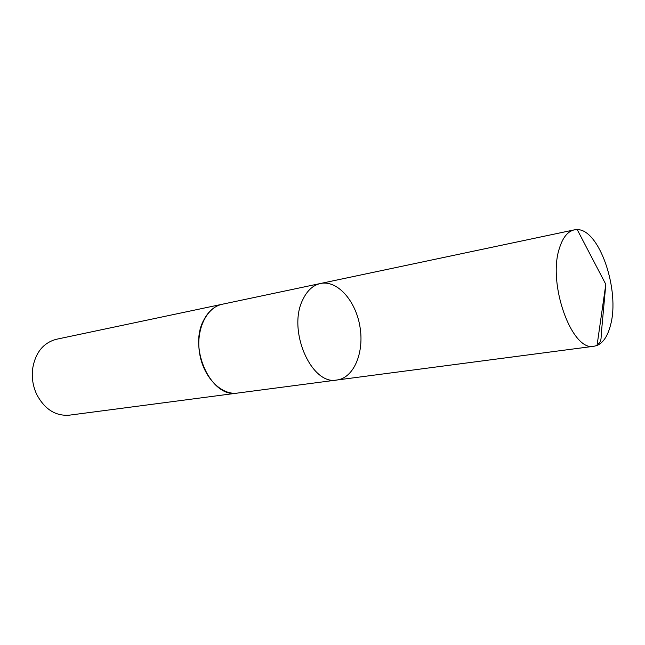<?xml version="1.0" encoding="UTF-8"?>
<svg xmlns="http://www.w3.org/2000/svg" width="645" height="645" viewBox="0 0 645 645"><rect width="100%" height="100%" fill="white"/><g stroke="black" fill="none" stroke-linecap="round" stroke-linejoin="round"><path stroke-width="0.97" d="M238.005 393.007L237.481 393.087C211.504 398.723 187.743 348.155 203.957 319.718C208.504 311.132 214.616 305.972 222.283 304.238L320.5 283.486C312.978 285.195 307.052 290.661 302.707 299.877C287.17 330.442 311.583 385.823 337.004 380.002C354.065 377.825 364.465 352.194 359.91 326.418C355.637 300.594 337.311 279.874 320.5 283.486C312.978 285.195 307.052 290.661 302.707 299.877C287.17 330.442 311.583 385.823 337.004 380.002L594.11 346.236C572.171 352.275 547.274 284.074 559.409 248.301C562.754 237.537 567.689 231.394 574.211 229.886L577.227 229.628C599.447 229.128 620.208 290.5 610.525 325.128C607.767 335.972 603.277 342.745 597.044 345.47L594.11 346.236M337.004 380.002L237.481 393.079C221.445 395.458 203.627 377.527 199.684 353.823C195.524 330.159 206.368 307.326 222.283 304.238L222.807 304.134M237.481 393.087L69.338 415.17C55.688 416.219 44.876 409.43 36.902 394.805C33.064 386.702 31.613 378.196 32.54 369.279C35.201 352.831 43.134 342.834 56.357 339.286L222.283 304.238M597.262 343.962C602.809 342.93 600.398 334.287 601.712 329.152L605.808 284.356L577.227 229.628M320.5 283.486L574.211 229.886M605.808 284.356L597.044 345.47"/></g></svg>
